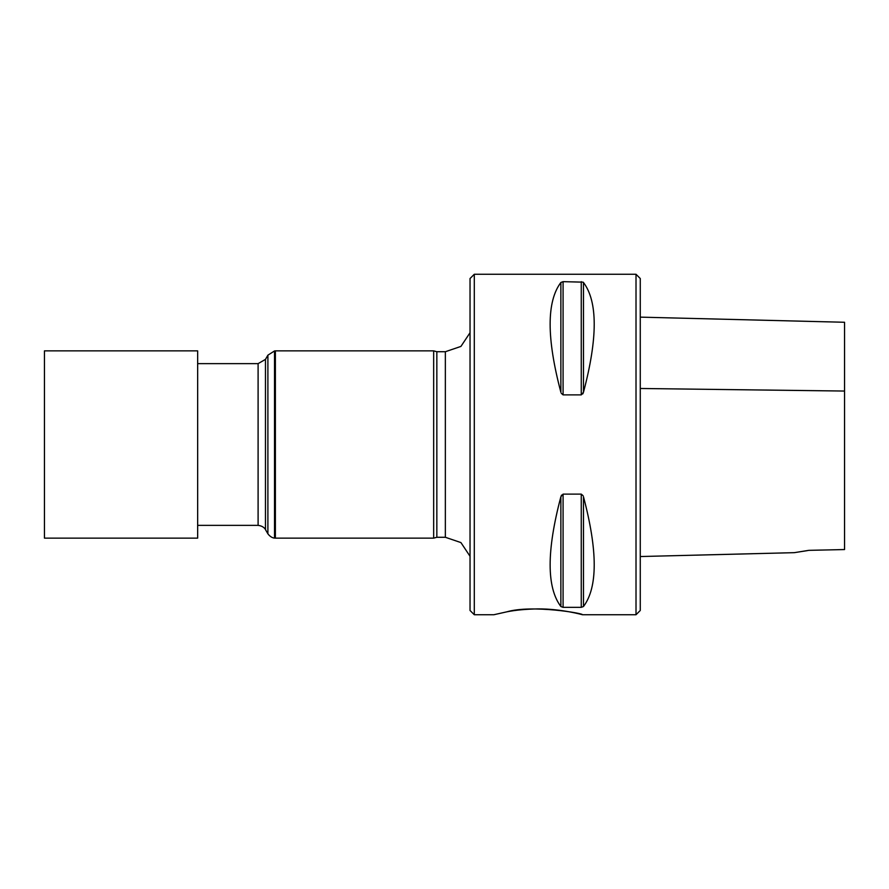 <?xml version="1.0" encoding="UTF-8"?>
<svg xmlns="http://www.w3.org/2000/svg" width="889" height="889" viewBox="0 0 889 889"><rect width="100%" height="100%" fill="white"/><g stroke="black" fill="none" stroke-linecap="round" stroke-linejoin="round"><path stroke-width="1.33" d="M636.013 614.732L636.013 274.268L640.269 278.524L640.269 610.476L636.013 614.732L582.395 614.732C584.451 613.543 532.167 604.442 506.83 611.832M581.262 494.117L581.262 607.343L583.473 606.52L583.473 496.751C597.797 550.869 597.797 587.462 583.473 606.52L581.262 607.343L563.081 607.343L560.87 606.52C546.557 587.462 546.557 550.869 560.87 496.751L563.081 494.117L581.262 494.117L583.117 495.74M561.592 495.095L561.237 495.74M582.751 393.905L583.117 393.26M583.473 392.249L583.473 282.48C597.797 301.538 597.797 338.131 583.473 392.249L581.262 394.883L563.081 394.883L563.081 281.657L560.87 282.48L563.081 281.657L583.117 282.157M563.081 394.883L561.237 393.26M560.87 392.249C546.557 338.131 546.557 301.538 560.87 282.48L560.87 392.249M474.293 614.732L470.037 610.476L470.037 278.524L474.293 274.268L474.293 614.732L493.873 614.732L506.83 611.832C515.52 610.087 525.955 609.109 538.123 608.898C561.781 608.809 582.995 614.866 582.395 614.732M470.037 332.73L460.924 346.421L445.356 351.722L436.843 351.722L433.665 350.866L433.665 538.134L436.843 537.278L436.843 351.722M274.523 538.056C275.69 538.001 271.834 538.934 267.9 533.833L265.467 529.622L265.467 359.378L267.9 355.167L274.523 350.944L274.523 538.056L275.379 538.134L275.379 350.866L433.665 350.866M274.523 350.944L275.379 350.866M265.467 359.378L258.099 363.634L197.658 363.634M640.269 317.14L844.55 322.274L844.55 549.546L808.801 550.347L794.266 552.669L807.401 550.613M197.658 350.866L197.658 538.134L44.45 538.134L44.45 350.866L197.658 350.866M563.081 494.117L563.081 607.343M560.87 496.751L560.87 606.52M581.262 394.883L581.262 281.657M436.843 537.278L445.356 537.278L445.356 351.722M267.9 533.833L267.9 355.167M265.467 529.622C265.744 530.211 264.5 526.155 258.099 525.366L258.099 363.634M640.269 388.482L844.55 391.049M636.013 274.268L474.293 274.268M445.356 537.278L460.924 542.579L470.037 556.27M275.379 538.134L433.665 538.134M197.658 525.366L258.099 525.366M640.269 556.536L794.266 552.669"/></g></svg>
